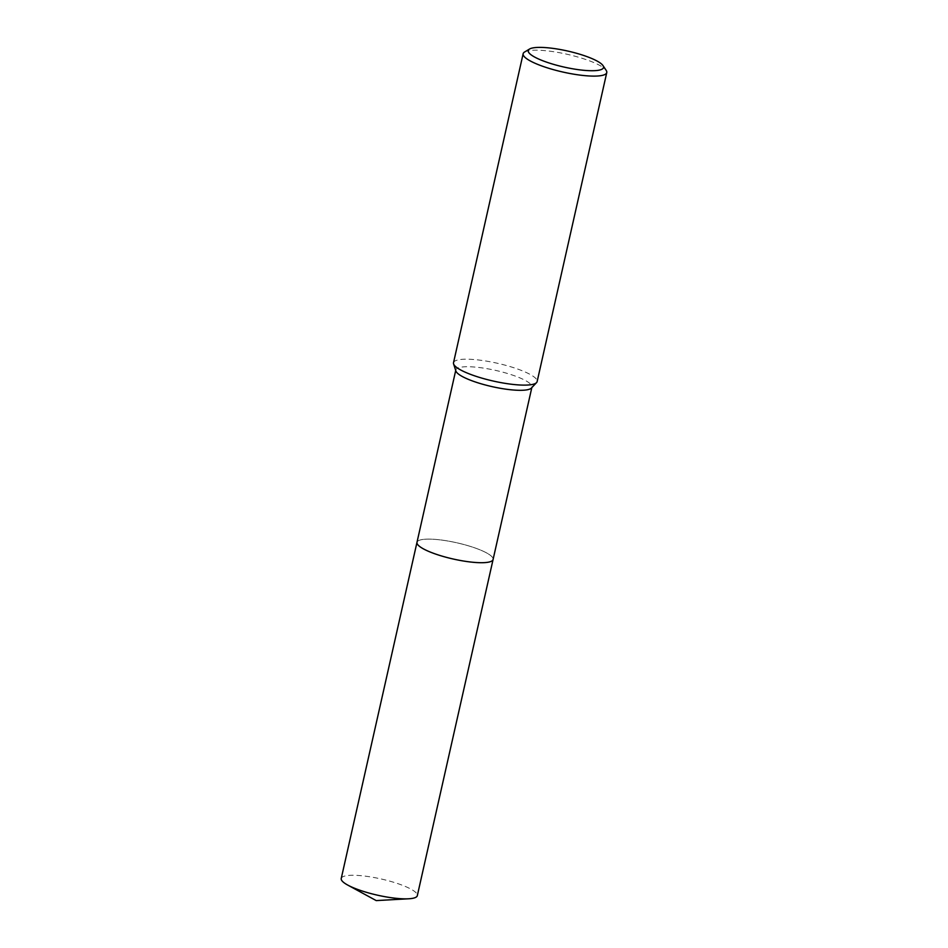 <?xml version="1.0" encoding="UTF-8"?>
<svg xmlns="http://www.w3.org/2000/svg" width="948" height="948" viewBox="0 0 948 948"><rect width="100%" height="100%" fill="white"/><g stroke="black" fill="none" stroke-linecap="round" stroke-linejoin="round"><path stroke-width="0.71" stroke-dasharray="4.74 3.56" d="M416.99 542.327A38.998 8.307 -167.3 0 1 417.523 541.379A38.998 8.307 -167.3 0 1 447.61 540.964A38.998 8.307 -167.3 0 1 487.177 553.241A38.998 8.307 -167.3 0 1 493.007 558.396A38.998 8.307 -167.3 0 1 493.09 559.474M493.126 559.32A39.01 8.307 -167.3 0 0 473.822 547.541A39.01 8.307 -167.3 0 0 434.587 539.341A39.01 8.307 -167.3 0 0 417.025 542.173A39.01 8.307 -167.3 0 1 417.511 541.379A39.01 8.307 -167.3 0 1 447.61 540.976A39.01 8.307 -167.3 0 1 487.177 553.241A39.01 8.307 -167.3 0 1 493.019 558.396A39.01 8.307 -167.3 0 1 493.114 559.367M455.905 371.035A38.998 8.307 -167.3 0 1 455.834 369.945A38.998 8.307 -167.3 0 1 484.12 368.203A38.998 8.307 -167.3 0 1 526.033 380.859A38.998 8.307 -167.3 0 1 531.935 387.092A38.998 8.307 -167.3 0 1 531.401 388.052M453.511 362.729A42.861 9.136 -167.3 0 1 484.594 360.821A42.861 9.136 -167.3 0 1 530.643 374.721A42.861 9.136 -167.3 0 1 537.137 381.582M524.588 52.01A42.861 9.136 -167.3 0 1 558.728 52.567A42.861 9.136 -167.3 0 1 600.285 65.708A42.861 9.136 -167.3 0 1 606.199 70.401M341.233 878.5A38.998 8.307 -167.3 0 1 358.842 875.502A38.998 8.307 -167.3 0 1 398.409 883.82A38.998 8.307 -167.3 0 1 417.321 895.647"/><path stroke-width="1.42" d="M493.126 559.32A39.01 8.307 -167.3 0 1 493.09 559.486A38.998 8.307 -167.3 0 1 464.804 561.228A38.998 8.307 -167.3 0 1 422.891 548.572A38.998 8.307 -167.3 0 1 416.99 542.327A39.01 8.307 -167.3 0 1 417.025 542.173A39.01 8.307 -167.3 0 0 422.891 548.572A39.01 8.307 -167.3 0 0 465.077 561.275A39.01 8.307 -167.3 0 0 493.114 559.367M602.999 65.59L606.199 70.401A42.861 9.136 -167.3 0 1 606.767 72.569L537.137 381.582A42.861 9.136 -167.3 0 1 536.544 382.625L531.401 388.052A38.998 8.307 -167.3 0 1 501.302 388.455A38.998 8.307 -167.3 0 1 461.735 376.19A38.998 8.307 -167.3 0 1 455.905 371.035L453.594 363.925A42.861 9.136 -167.3 0 1 453.511 362.729L523.142 53.728A42.861 9.136 -167.3 0 1 524.588 52.01L529.553 49.035A38.572 8.212 -167.3 0 1 560.28 49.533A38.572 8.212 -167.3 0 1 597.667 61.371A38.572 8.212 -167.3 0 1 602.999 65.59A38.572 8.212 -167.3 0 1 579.465 69.82A38.572 8.212 -167.3 0 1 534.091 56.75A38.572 8.212 -167.3 0 1 529.553 49.035M536.544 382.625A42.861 9.136 -167.3 0 1 503.471 383.075A42.861 9.136 -167.3 0 1 459.993 369.59A42.861 9.136 -167.3 0 1 453.594 363.925M606.767 72.569A42.861 9.136 -167.3 0 1 575.685 74.489A42.861 9.136 -167.3 0 1 529.636 60.577A42.861 9.136 -167.3 0 1 523.142 53.728M416.978 542.339A39.01 8.307 -167.3 0 0 435.902 554.165A39.01 8.307 -167.3 0 0 475.481 562.484A39.01 8.307 -167.3 0 0 493.09 559.486L417.321 895.647A38.998 8.307 -167.3 0 1 408.647 898.787A38.998 8.307 -167.3 0 1 399.724 898.633A38.998 8.307 -167.3 0 1 347.715 885.065A38.998 8.307 -167.3 0 1 341.233 878.5L455.715 370.455M493.09 559.474L531.816 387.614M347.715 885.065L376.226 900.6L408.647 898.787"/></g></svg>
